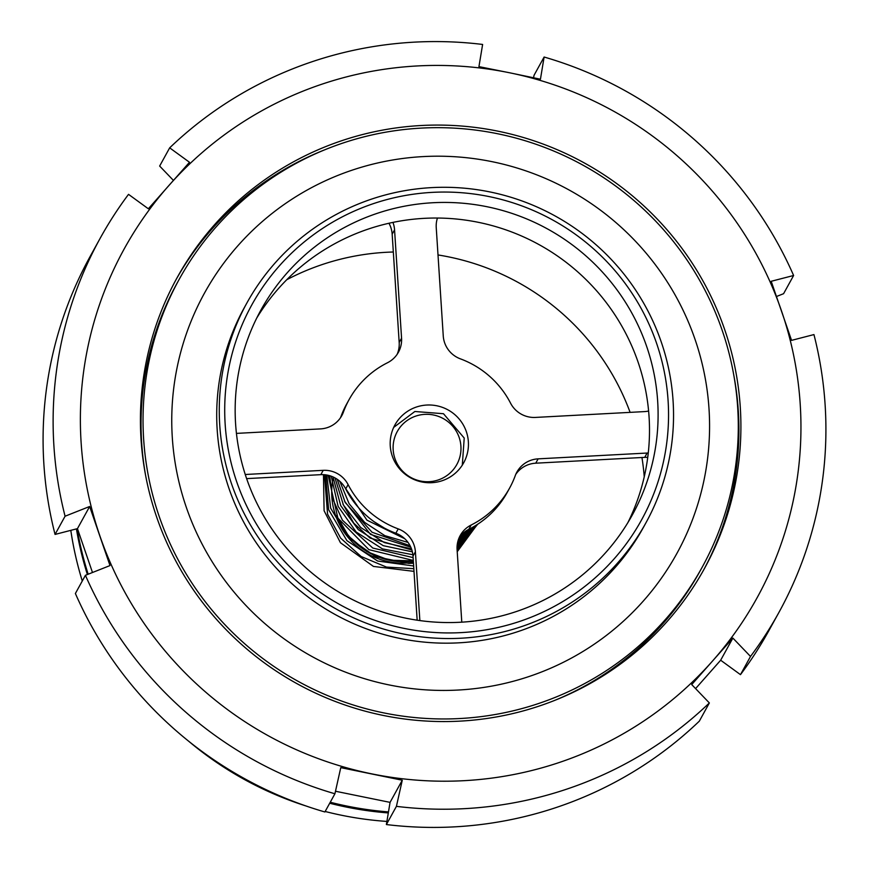 <?xml version="1.0" encoding="UTF-8"?>
<svg xmlns="http://www.w3.org/2000/svg" width="869" height="869" viewBox="0 0 869 869"><rect width="100%" height="100%" fill="white"/><g stroke="black" fill="none" stroke-linecap="round" stroke-linejoin="round"><path stroke-width="1.3" d="M70.802 530.351A340.366 336.118 28.9 0 0 82.283 580.992M188.758 741.29A340.366 336.118 28.9 0 0 306.268 806.063M325.158 811.483A340.366 336.118 28.9 0 0 386.901 821.422M77.113 528.721A340.366 336.118 28.9 0 0 88.16 574.213M330.253 802.239A340.366 336.118 28.9 0 0 388.476 811.907M76.418 528.895A340.366 336.118 28.9 0 0 87.389 574.518M329.709 803.238A340.366 336.118 28.9 0 0 388.302 812.939M413.329 561.037A70.693 69.813 -151.1 0 1 402.401 561.678A70.693 69.813 -151.1 0 1 338.334 518.902M413.416 562.352A70.693 69.813 -151.1 0 1 401.597 563.123A70.693 69.813 -151.1 0 1 333.392 477.103M286.759 279.72A243.505 240.474 -151.1 0 1 393.32 252.01M438.009 254.954A243.505 240.474 -151.1 0 1 630.112 412.373M641.941 457.518A243.505 240.474 -151.1 0 1 644.244 476.809M254.91 190.376A298.491 294.776 28.9 0 0 179.264 279.21A298.491 294.776 28.9 0 0 298.349 681.459A298.491 294.776 28.9 0 0 702.065 567.424A298.491 294.776 28.9 0 0 631.872 198.773A298.491 294.776 28.9 0 0 254.91 190.376M304.639 235.141A227.797 224.962 28.9 0 0 246.915 302.933A227.797 224.962 28.9 0 0 337.791 609.919A227.797 224.962 28.9 0 0 645.895 522.888A227.797 224.962 28.9 0 0 592.321 241.549A227.797 224.962 28.9 0 0 304.639 235.141M627.896 522.595A212.09 209.451 28.9 0 0 570.412 265.686A212.09 209.451 28.9 0 0 306.04 262.59A212.09 209.451 28.9 0 0 256.768 318M179.264 279.21L177.276 282.816A298.491 294.776 28.9 0 0 145.568 475.202M554.313 700.544A298.491 294.776 28.9 0 0 700.077 571.031L702.065 567.424M308.126 238.812A222.562 219.792 28.9 0 0 365.719 616.903A222.562 219.792 28.9 0 0 666.045 381.773A222.562 219.792 28.9 0 0 308.126 238.812M314.643 246.981A212.09 209.451 28.9 0 0 260.896 310.103A212.09 209.451 28.9 0 0 345.514 595.917A212.09 209.451 28.9 0 0 632.36 514.893A212.09 209.451 28.9 0 0 582.491 252.955A212.09 209.451 28.9 0 0 314.643 246.981M732.871 638.074L750.512 656.453L740.475 674.648L720.662 660.223L732.871 638.074L712.352 661.222A361.33 356.833 28.9 0 0 781.437 310.722A361.33 356.833 28.9 0 0 509.755 72.811L478.938 66.631L482.621 44.449A387.52 382.697 28.9 0 0 169.672 147.849L189.496 162.275L148.338 208.777L128.525 194.352A387.52 382.697 28.9 0 0 100.152 238.312A387.52 382.697 28.9 0 0 65.077 516.219L89.659 506.486L110.005 565.567L85.423 575.3L75.386 593.505A387.52 382.697 28.9 0 0 324.887 811.972L334.923 793.766L340.767 767.631L402.271 780.221L396.416 806.356L386.379 824.551L390.062 802.369L402.271 780.221M386.379 824.551A387.52 382.697 28.9 0 0 699.328 721.151L709.354 702.945L691.713 684.576L712.352 661.222A361.33 356.833 28.9 0 1 371.584 773.823A361.33 356.833 28.9 0 1 99.892 535.912A361.33 356.833 28.9 0 1 168.977 185.412A361.33 356.833 28.9 0 1 509.755 72.811L540.442 79.209L544.113 57.028L534.077 75.234L533.512 77.754M720.662 660.223L695.58 688.606M390.062 802.369L335.488 791.246M92.483 572.508L77.45 528.634L89.659 506.486M77.45 528.634L55.051 534.424L65.077 516.219M173.42 180.394L159.646 166.055L169.672 147.849M750.512 656.453A387.52 382.697 28.9 0 0 778.885 612.493A387.52 382.697 28.9 0 0 813.949 334.576L791.55 340.366L771.205 281.284L793.614 275.495L783.577 293.7L776.517 296.492M100.152 238.312L90.115 256.507A387.52 382.697 28.9 0 0 55.051 534.424M793.614 275.495A387.52 382.697 28.9 0 0 544.113 57.028M85.423 575.3A387.52 382.697 28.9 0 0 334.923 793.766M396.416 806.356A387.52 382.697 28.9 0 0 709.354 702.945M325.028 149.696A301.108 297.361 28.9 0 0 175.983 279.753M703.358 570.488A301.108 297.361 28.9 0 0 733.773 375.039M724.648 329.481A301.108 297.361 28.9 0 0 465.838 126.407A301.108 297.361 28.9 0 0 176.972 277.939A301.108 297.361 28.9 0 0 297.1 683.729A301.108 297.361 28.9 0 0 704.357 568.695A301.108 297.361 28.9 0 0 724.648 329.481M740.475 674.648A387.52 382.697 28.9 0 0 768.848 630.688L778.885 612.493M461.787 622.171L457.083 549.577A26.179 25.853 -151.1 0 1 471.183 525.006A91.647 90.506 28.9 0 0 509.582 488.128A91.647 90.506 28.9 0 0 515.252 475.669A26.179 25.853 -151.1 0 1 538.128 458.854L647.112 453.042A26.179 25.853 -151.1 0 1 648.263 452.999M647.742 457.376A26.179 25.853 28.9 0 0 644.722 457.366L535.738 463.188A26.179 25.853 28.9 0 0 515.784 474.333M509.582 488.128L507.203 492.451A91.647 90.506 -151.1 0 1 468.793 529.33A26.179 25.853 28.9 0 0 459.125 537.759M417.163 620.184L413.014 556.127A26.179 25.853 28.9 0 0 395.84 533.229A91.647 90.506 -151.1 0 1 345.71 488.921A26.179 25.853 28.9 0 0 320.824 474.659L246.622 478.623M245.254 474.496L323.214 470.335A26.179 25.853 -151.1 0 1 348.1 484.598A91.647 90.506 28.9 0 0 398.23 528.895A26.179 25.853 -151.1 0 1 415.404 551.793L419.857 620.575M392.94 222.399A26.179 25.853 -151.1 0 1 394.559 229.861L401.565 338.182A26.179 25.853 -151.1 0 1 387.476 362.753A91.647 90.506 28.9 0 0 349.077 399.631A91.647 90.506 28.9 0 0 343.407 412.091A26.179 25.853 -151.1 0 1 320.531 428.895L236.444 433.392M397.144 354.324A26.179 25.853 28.9 0 0 399.186 342.516L392.169 234.195A26.179 25.853 28.9 0 0 388.954 223.257M340.485 417.75A26.179 25.853 28.9 0 0 341.017 416.414A91.647 90.506 -151.1 0 1 346.688 403.966L349.077 399.631M648.611 411.037A26.179 25.853 -151.1 0 1 644.429 411.602L535.445 417.424A26.179 25.853 -151.1 0 1 510.559 403.162A91.647 90.506 28.9 0 0 460.429 358.864A26.179 25.853 -151.1 0 1 443.255 335.955L436.238 227.635A26.179 25.853 -151.1 0 1 437.444 218.043M455.182 414.937A39.279 38.79 28.9 0 0 394.939 424.919A39.279 38.79 28.9 0 0 410.602 477.841A39.279 38.79 28.9 0 0 455.182 414.937M426.766 481.73A34.043 33.619 -151.1 0 1 397.796 430.611A34.043 33.619 -151.1 0 1 456.583 431.719A34.043 33.619 -151.1 0 1 426.766 481.73M272.833 212.851A269.694 266.338 28.9 0 0 342.625 671.009A269.694 266.338 28.9 0 0 706.54 386.086A269.694 266.338 28.9 0 0 272.833 212.851M643.288 527.624A227.797 224.962 -151.1 0 1 335.184 614.524A227.797 224.962 -151.1 0 1 244.363 307.561L246.915 302.933M647.112 453.042L644.722 457.366M538.128 458.854L535.738 463.188M471.183 525.006L468.793 529.33M415.404 551.793L413.014 556.127M398.23 528.895L395.84 533.229M348.1 484.598L345.71 488.921M323.214 470.335L320.824 474.659M394.559 229.861L392.169 234.195M343.407 412.091L341.017 416.414M401.565 338.182L399.186 342.516M462.297 465.219L464.22 438.052L443.483 413.72L414.861 411.493L393.679 427.396M643.342 527.526L645.895 522.888M384.283 528.026L374.235 521.802M404.748 538.726L366.946 520.151L343.461 485.304M408.028 542.43L384.848 535.652L364.6 522.378L349.099 503.672L339.833 481.339M410.092 545.743L372.03 532.23L345.167 502.423L337.215 479.297M469.618 528.917L460.722 535.673M411.471 548.85L384.304 542.571L360.678 527.472L343.451 505.085L334.999 477.917M473.018 527.07L458.68 538.856M412.373 551.837L383.24 545.678L358.256 529.601L340.702 505.628L333.012 476.929M475.104 525.854L457.92 541.202M412.884 554.748L382.436 548.882L356.181 532.013L338.117 506.377L331.23 476.212M476.451 525.017L457.442 543.331M413.112 557.616L372.801 548.046L342.451 520.216L332.762 499.012L329.633 475.691M477.244 524.518L457.17 545.298M413.296 560.44L368.912 549.664L337.889 518.098L328.145 475.3M457.137 550.273L477.624 524.268L457.051 547.101M413.47 563.231L408.832 563.405L375.625 556.692L347.839 537.042L330.654 508.159L326.798 475.028M477.744 524.192L457.051 548.752M413.655 565.991L377.602 561.016L346.927 540.67L328.623 509.69L325.582 474.843M413.829 568.695L386.477 567.077L361.124 556.508L340.637 538.117L327.58 514.242L324.452 474.724M477.277 524.496L457.224 551.717M414.002 571.367L373.453 566.425L340.442 542.723L324.094 510.733L323.464 474.659M336.553 515.556L348.632 536.195L366.892 551.619L389.258 560.19L413.318 560.885M342.94 504.085L353.802 523.192L369.998 538.03L411.873 550.012M344.537 501.217L370.498 534.402L410.787 547.155"/></g></svg>
